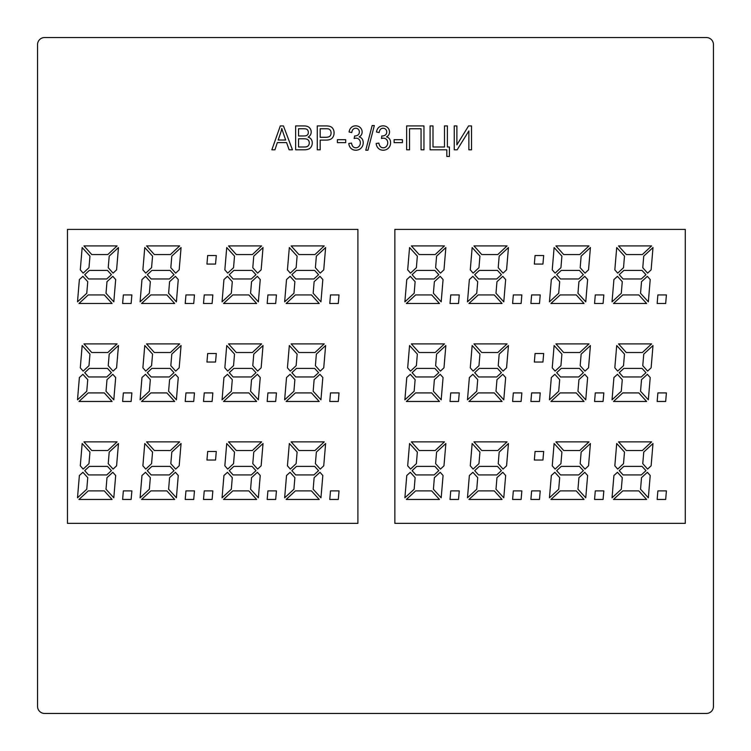 <?xml version="1.0" encoding="UTF-8"?>
<svg xmlns="http://www.w3.org/2000/svg" width="751" height="751" viewBox="0 0 751 751"><rect width="100%" height="100%" fill="white"/><g stroke="black" fill="none" stroke-linecap="round" stroke-linejoin="round"><path stroke-width="1.13" d="M44.591 713.45A7.041 7.041 0 0 1 37.55 706.409L37.55 44.591A7.041 7.041 0 0 1 44.591 37.55L706.409 37.55A7.041 7.041 0 0 1 713.45 44.591L713.45 706.409A7.041 7.041 0 0 1 706.409 713.45L44.591 713.45M394.857 229.412L394.857 523.353L685.288 523.353L685.288 229.412L394.857 229.412M67.468 229.412L67.468 523.353L357.898 523.353L357.898 229.412L67.468 229.412M394.115 142.634L402.423 142.634L402.423 139.695L394.115 139.695L394.115 142.634M345.704 139.695L337.396 139.695L337.396 142.634L345.704 142.634L345.704 139.695M367.943 150.219L374.336 125.539L372.158 125.539L365.765 150.219L367.943 150.219M381.808 135.931L381.508 138.503A10.861 10.861 0 0 1 382.663 138.24A4.506 4.506 0 0 1 383.414 138.175L383.761 138.184A4.196 4.196 0 0 1 387.422 140.972A4.694 4.694 0 0 1 387.647 141.817A6.102 6.102 0 0 1 387.638 143.854A5.013 5.013 0 0 1 386.418 146.361L386.174 146.614A4.243 4.243 0 0 1 381.696 147.506A3.755 3.755 0 0 1 379.968 146.098A5.801 5.801 0 0 1 379.508 145.253A7.548 7.548 0 0 1 379.171 144.333A12.617 12.617 0 0 1 378.88 143.103L376.176 143.497A9.472 9.472 0 0 0 376.429 144.952A7.482 7.482 0 0 0 378.363 148.351A6.299 6.299 0 0 0 380.485 149.712A7.426 7.426 0 0 0 383.179 150.219L383.648 150.209A7.519 7.519 0 0 0 386.324 149.562A6.975 6.975 0 0 0 388.492 148.05A7.867 7.867 0 0 0 389.422 146.886A6.984 6.984 0 0 0 390.454 144.286A8.571 8.571 0 0 0 390.595 142.746A9.05 9.05 0 0 0 390.52 141.601A6.759 6.759 0 0 0 390.323 140.634A6.027 6.027 0 0 0 389.985 139.705A5.332 5.332 0 0 0 388.239 137.649A5.604 5.604 0 0 0 386.483 136.879A6.168 6.168 0 0 0 387.835 135.959A4.797 4.797 0 0 0 388.746 134.851A5.36 5.36 0 0 0 389.469 132.805A5.97 5.97 0 0 0 389.065 129.707A6.712 6.712 0 0 0 388.708 128.965A5.633 5.633 0 0 0 387.741 127.679A6.177 6.177 0 0 0 384.822 126.055A7.125 7.125 0 0 0 380.635 126.271A5.839 5.839 0 0 0 377.922 128.337A7.069 7.069 0 0 0 377.265 129.407A8.017 8.017 0 0 0 376.805 130.58A11.068 11.068 0 0 0 376.458 132.016L379.161 132.542A9.406 9.406 0 0 1 379.368 131.481A6.083 6.083 0 0 1 379.649 130.655A4.966 4.966 0 0 1 380.044 129.895A3.661 3.661 0 0 1 380.513 129.313L380.597 129.228A3.436 3.436 0 0 1 383.141 128.233L383.432 128.243A3.661 3.661 0 0 1 386.671 131.172A4.731 4.731 0 0 1 386.737 131.969A5.586 5.586 0 0 1 386.718 132.514A4.328 4.328 0 0 1 386.643 132.983A3.455 3.455 0 0 1 385.357 134.983A5.276 5.276 0 0 1 382.24 135.969L381.808 135.931M354.66 135.959L354.125 138.503A10.861 10.861 0 0 1 355.279 138.24A4.506 4.506 0 0 1 356.03 138.175L356.378 138.184A4.196 4.196 0 0 1 360.039 140.972A4.694 4.694 0 0 1 360.264 141.817A6.102 6.102 0 0 1 360.255 143.854A5.013 5.013 0 0 1 359.034 146.361L358.79 146.614A4.243 4.243 0 0 1 354.312 147.506A3.755 3.755 0 0 1 352.585 146.098A5.801 5.801 0 0 1 352.125 145.253A7.548 7.548 0 0 1 351.787 144.333A12.617 12.617 0 0 1 351.496 143.103L348.793 143.497A9.472 9.472 0 0 0 349.046 144.952A7.482 7.482 0 0 0 350.98 148.351A6.299 6.299 0 0 0 353.101 149.712A7.426 7.426 0 0 0 355.796 150.219L356.265 150.209A7.519 7.519 0 0 0 358.94 149.562A6.975 6.975 0 0 0 361.109 148.05A7.867 7.867 0 0 0 362.038 146.886A6.984 6.984 0 0 0 363.071 144.286A8.571 8.571 0 0 0 363.212 142.746A9.05 9.05 0 0 0 363.137 141.601A6.759 6.759 0 0 0 362.94 140.634A6.027 6.027 0 0 0 362.602 139.705A5.332 5.332 0 0 0 360.855 137.649A5.604 5.604 0 0 0 359.1 136.879A6.168 6.168 0 0 0 360.452 135.959A4.797 4.797 0 0 0 361.362 134.851A5.36 5.36 0 0 0 362.085 132.805A5.97 5.97 0 0 0 361.682 129.707A6.712 6.712 0 0 0 361.325 128.965A5.633 5.633 0 0 0 360.358 127.679A6.177 6.177 0 0 0 357.438 126.055A7.125 7.125 0 0 0 353.252 126.271A5.839 5.839 0 0 0 350.539 128.337A7.069 7.069 0 0 0 349.882 129.407A8.017 8.017 0 0 0 349.412 130.58A11.068 11.068 0 0 0 349.074 132.016L351.778 132.542A9.406 9.406 0 0 1 351.984 131.481A6.083 6.083 0 0 1 352.266 130.655A4.966 4.966 0 0 1 352.66 129.895A3.661 3.661 0 0 1 353.13 129.313L353.214 129.228A3.436 3.436 0 0 1 355.749 128.233L356.049 128.243A3.661 3.661 0 0 1 359.288 131.172A4.731 4.731 0 0 1 359.353 131.969A5.586 5.586 0 0 1 359.335 132.514A4.328 4.328 0 0 1 359.26 132.983A3.455 3.455 0 0 1 357.974 134.983A5.276 5.276 0 0 1 354.857 135.969L354.66 135.959M311.149 132.796A5.942 5.942 0 0 0 310.717 129.66A7.05 7.05 0 0 0 310.341 128.881A5.633 5.633 0 0 0 307.948 126.656A6.215 6.215 0 0 0 306.38 126.149A14.016 14.016 0 0 0 303.902 125.924L295.65 125.924L295.65 149.806L304.042 149.806A18.672 18.672 0 0 0 306.126 149.693A9.519 9.519 0 0 0 307.591 149.411A7.932 7.932 0 0 0 308.971 148.886A5.37 5.37 0 0 0 309.994 148.229A4.675 4.675 0 0 0 310.83 147.346A7.688 7.688 0 0 0 311.609 146.004A7.172 7.172 0 0 0 312.219 143.723A8.317 8.317 0 0 0 312.266 142.887A7.557 7.557 0 0 0 312.191 141.855A6.177 6.177 0 0 0 311.196 139.273A5.219 5.219 0 0 0 309.928 138.006A6.59 6.59 0 0 0 308.126 137.104A6.487 6.487 0 0 0 309.506 136.109A5.06 5.06 0 0 0 310.435 134.917A6.168 6.168 0 0 0 310.773 134.222A5.679 5.679 0 0 0 311.149 132.796M308.623 140.568A3.445 3.445 0 0 0 306.868 139.179A5.36 5.36 0 0 0 305.723 138.907A16.916 16.916 0 0 0 303.648 138.785L298.551 138.785L298.551 146.999L304.042 146.999A24.586 24.586 0 0 0 305.45 146.952A4.159 4.159 0 0 0 306.032 146.886A5.708 5.708 0 0 0 306.999 146.605A3.595 3.595 0 0 0 307.713 146.229A2.844 2.844 0 0 0 308.304 145.694A4.084 4.084 0 0 0 309.159 143.967A4.572 4.572 0 0 0 309.234 143.46A5.614 5.614 0 0 0 309.224 142.23A4.243 4.243 0 0 0 308.905 141.075A3.755 3.755 0 0 0 308.623 140.568M305.31 128.862A23.694 23.694 0 0 0 302.953 128.74L298.551 128.74L298.551 135.969L303.32 135.969A19.357 19.357 0 0 0 305.235 135.875A4.008 4.008 0 0 0 307.103 135.189A2.704 2.704 0 0 0 308.013 134.063A3.361 3.361 0 0 0 308.295 133.03A5.126 5.126 0 0 0 308.295 131.819A4.168 4.168 0 0 0 308.032 130.787A3.652 3.652 0 0 0 307.807 130.317A2.826 2.826 0 0 0 306.305 129.078A4.431 4.431 0 0 0 305.31 128.862M333.913 131.134A7.576 7.576 0 0 0 333.406 129.576A6.937 6.937 0 0 0 332.59 128.214A4.9 4.9 0 0 0 330.478 126.609A7.679 7.679 0 0 0 328.929 126.159A9.256 9.256 0 0 0 327.765 125.999A32.133 32.133 0 0 0 325.577 125.924L317.279 125.924L317.279 149.806L320.179 149.806L320.179 140.108L325.831 140.108A18.315 18.315 0 0 0 327.558 140.024A11.378 11.378 0 0 0 328.9 139.817A8.045 8.045 0 0 0 330.994 139.038A4.459 4.459 0 0 0 332.289 137.996A7.454 7.454 0 0 0 333.96 134.345A9.585 9.585 0 0 0 334.073 132.833A9.05 9.05 0 0 0 334.035 131.951A7.932 7.932 0 0 0 333.913 131.134M328.553 136.917A3.192 3.192 0 0 0 330.656 135.067A4.844 4.844 0 0 0 331.05 133.547L331.078 132.936A5.98 5.98 0 0 0 331.031 132.185A4.703 4.703 0 0 0 330.684 130.918A3.952 3.952 0 0 0 329.548 129.472A3.154 3.154 0 0 0 328.534 128.956A3.755 3.755 0 0 0 327.793 128.815A25.374 25.374 0 0 0 325.821 128.74L320.179 128.74L320.179 137.292L325.878 137.292A9.772 9.772 0 0 0 328.553 136.917M454.252 125.924L454.252 149.806L457.162 149.806L468.868 130.946L468.868 149.806L471.515 149.806L471.515 125.924L468.586 125.924L456.89 144.84L456.89 125.924L454.252 125.924M421.058 128.74L421.058 149.806L423.958 149.806L423.958 125.924L406.638 125.924L406.638 149.806L409.539 149.806L409.539 128.74L421.058 128.74M292.449 149.806L283.446 125.924L280.311 125.924L271.853 149.806L274.932 149.806L277.335 142.577L286.572 142.577L289.126 149.806L292.449 149.806M280.602 133.011L278.18 140.015L285.671 140.015L283.371 133.387A129.228 129.228 0 0 1 282.855 131.885A85.576 85.576 0 0 1 282.451 130.646A68.031 68.031 0 0 1 282.076 129.407A40.582 40.582 0 0 1 281.794 128.44A32.274 32.274 0 0 1 281.559 129.585A32.781 32.781 0 0 1 280.968 131.866A33.973 33.973 0 0 1 280.602 133.011M446.817 149.806L446.817 156.443L449.408 156.443L449.408 146.999L447.389 146.999L447.389 125.924L444.489 125.924L444.489 146.999L432.998 146.999L432.998 125.924L430.088 125.924L430.088 149.806L446.817 149.806M497.8 352.529L507.056 343.892L473.956 343.892L481.738 352.529L497.8 352.529M579.763 352.529L589.019 343.892L555.918 343.892L563.701 352.529L579.763 352.529M642.358 352.529L651.615 343.892L618.514 343.892L626.296 352.529L642.358 352.529M497.8 450.516L507.056 441.87L473.956 441.87L481.738 450.516L497.8 450.516M497.8 254.551L507.056 245.906L473.956 245.906L481.738 254.551L497.8 254.551M579.763 254.551L589.019 245.906L555.918 245.906L563.701 254.551L579.763 254.551M642.358 254.551L651.615 245.906L618.514 245.906L626.296 254.551L642.358 254.551M435.204 352.529L444.47 343.892L411.36 343.892L419.142 352.529L435.204 352.529M435.204 450.516L444.47 441.87L411.36 441.87L419.142 450.516L435.204 450.516M435.204 254.551L444.47 245.906L411.36 245.906L419.142 254.551L435.204 254.551M579.763 450.516L589.019 441.87L555.918 441.87L563.701 450.516L579.763 450.516M642.358 450.516L651.615 441.87L618.514 441.87L626.296 450.516L642.358 450.516M550.924 401.466L584.025 401.466L576.242 392.914L560.18 392.914L550.924 401.466M613.511 401.466L646.611 401.466L638.829 392.914L622.767 392.914L613.511 401.466M550.924 303.488L584.025 303.488L576.242 294.936L560.18 294.936L550.924 303.488M613.511 303.488L646.611 303.488L638.829 294.936L622.767 294.936L613.511 303.488M468.953 401.466L502.062 401.466L494.271 392.914L478.218 392.914L468.953 401.466M468.953 303.488L502.062 303.488L494.271 294.936L478.218 294.936L468.953 303.488M406.366 401.466L439.466 401.466L431.684 392.914L415.622 392.914L406.366 401.466M406.366 499.453L439.466 499.453L431.684 490.901L415.622 490.901L406.366 499.453M468.953 499.453L502.062 499.453L494.271 490.901L478.218 490.901L468.953 499.453M550.924 499.453L584.025 499.453L576.242 490.901L560.18 490.901L550.924 499.453M613.511 499.453L646.611 499.453L638.829 490.901L622.767 490.901L613.511 499.453M406.366 303.488L439.466 303.488L431.684 294.936L415.622 294.936L406.366 303.488M501.405 372.674L497.472 368.403L479.279 368.403L474.688 372.674L478.547 376.955L496.73 376.955L501.405 372.674M583.367 372.674L579.434 368.403L561.241 368.403L556.66 372.674L560.509 376.955L578.702 376.955L583.367 372.674M645.963 372.674L642.03 368.403L623.837 368.403L619.246 372.674L623.095 376.955L641.288 376.955L645.963 372.674M501.405 274.697L497.472 270.426L479.279 270.426L474.688 274.697L478.547 278.968L496.73 278.968L501.405 274.697M583.367 274.697L579.434 270.426L561.241 270.426L556.66 274.697L560.509 278.968L578.702 278.968L583.367 274.697M645.963 274.697L642.03 270.426L623.837 270.426L619.246 274.697L623.095 278.968L641.288 278.968L645.963 274.697M438.809 372.674L434.876 368.403L416.692 368.403L412.102 372.674L415.951 376.955L434.144 376.955L438.809 372.674M438.809 470.661L434.876 466.39L416.692 466.39L412.102 470.661L415.951 474.932L434.144 474.932L438.809 470.661M501.405 470.661L497.472 466.39L479.279 466.39L474.688 470.661L478.547 474.932L496.73 474.932L501.405 470.661M438.809 274.697L434.876 270.426L416.692 270.426L412.102 274.697L415.951 278.968L434.144 278.968L438.809 274.697M583.367 470.661L579.434 466.39L561.241 466.39L556.66 470.661L560.509 474.932L578.702 474.932L583.367 470.661M645.963 470.661L642.03 466.39L623.837 466.39L619.246 470.661L623.095 474.932L641.288 474.932L645.963 470.661M436.594 354.115L435.618 365.69L440.452 371.116L443.982 367.83L445.859 345.544L436.594 354.115M436.594 452.093L435.618 463.667L440.452 469.103L443.982 465.808L445.859 443.522L436.594 452.093M499.19 354.115L498.213 365.69L503.048 371.116L506.568 367.83L508.455 345.544L499.19 354.115M581.152 354.115L580.176 365.69L585.01 371.116L588.54 367.83L590.417 345.544L581.152 354.115M643.748 354.115L642.772 365.69L647.606 371.116L651.126 367.83L653.004 345.544L643.748 354.115M499.19 452.093L498.213 463.667L503.048 469.103L506.568 465.808L508.455 443.522L499.19 452.093M581.152 452.093L580.176 463.667L585.01 469.103L588.54 465.808L590.417 443.522L581.152 452.093M643.748 452.093L642.772 463.667L647.606 469.103L651.126 465.808L653.004 443.522L643.748 452.093M436.594 256.129L435.618 267.703L440.452 273.139L443.982 269.844L445.859 247.558L436.594 256.129M499.19 256.129L498.213 267.703L503.048 273.139L506.568 269.844L508.455 247.558L499.19 256.129M581.152 256.129L580.176 267.703L585.01 273.139L588.54 269.844L590.417 247.558L581.152 256.129M643.748 256.129L642.772 267.703L647.606 273.139L651.126 269.844L653.004 247.558L643.748 256.129M414.158 391.262L415.134 379.668L410.299 374.327L406.77 377.537L404.892 399.814L414.158 391.262M476.744 391.262L477.72 379.668L472.886 374.327L469.366 377.537L467.479 399.814L476.744 391.262M558.706 391.262L559.683 379.668L554.848 374.327L551.328 377.537L549.45 399.814L558.706 391.262M621.302 391.262L622.279 379.668L617.444 374.327L613.914 377.537L612.037 399.814L621.302 391.262M414.158 293.284L415.134 281.691L410.299 276.34L406.77 279.55L404.892 301.827L414.158 293.284M476.744 293.284L477.72 281.691L472.886 276.34L469.366 279.55L467.479 301.827L476.744 293.284M558.706 293.284L559.683 281.691L554.848 276.34L551.328 279.55L549.45 301.827L558.706 293.284M621.302 293.284L622.279 281.691L617.444 276.34L613.914 279.55L612.037 301.827L621.302 293.284M476.744 489.248L477.72 477.655L472.886 472.304L469.366 475.514L467.479 497.791L476.744 489.248M414.158 489.248L415.134 477.655L410.299 472.304L406.77 475.514L404.892 497.791L414.158 489.248M558.706 489.248L559.683 477.655L554.848 472.304L551.328 475.514L549.45 497.791L558.706 489.248M621.302 489.248L622.279 477.655L617.444 472.304L613.914 475.514L612.037 497.791L621.302 489.248M554.116 443.512L552.238 465.808L555.102 469.103L560.931 463.667L561.908 452.074L554.116 443.512M616.712 443.512L614.825 465.808L617.697 469.103L623.518 463.667L624.494 452.074L616.712 443.512M409.558 345.535L407.68 367.83L410.553 371.116L416.373 365.69L417.349 354.096L409.558 345.535M472.154 345.535L470.276 367.83L473.139 371.116L478.96 365.69L479.945 354.096L472.154 345.535M409.558 443.512L407.68 465.808L410.553 469.103L416.373 463.667L417.349 452.074L409.558 443.512M472.154 443.512L470.276 465.808L473.139 469.103L478.96 463.667L479.945 452.074L472.154 443.512M409.558 247.548L407.68 269.844L410.553 273.139L416.373 267.703L417.349 256.11L409.558 247.548M472.154 247.548L470.276 269.844L473.139 273.139L478.96 267.703L479.945 256.11L472.154 247.548M554.116 345.535L552.238 367.83L555.102 371.116L560.931 365.69L561.908 354.096L554.116 345.535M616.712 345.535L614.825 367.83L617.697 371.116L623.518 365.69L624.494 354.096L616.712 345.535M554.116 247.548L552.238 269.844L555.102 273.139L560.931 267.703L561.908 256.11L554.116 247.548M616.712 247.548L614.825 269.844L617.697 273.139L623.518 267.703L624.494 256.11L616.712 247.548M441.194 399.814L443.071 377.537L440.199 374.327L434.378 379.668L433.402 391.271L441.194 399.814M503.78 399.814L505.658 377.537L502.795 374.327L496.974 379.668L495.989 391.271L503.78 399.814M585.752 399.814L587.629 377.537L584.757 374.327L578.937 379.668L577.96 391.271L585.752 399.814M648.338 399.814L650.216 377.537L647.353 374.327L641.523 379.668L640.547 391.271L648.338 399.814M441.194 301.836L443.071 279.55L440.199 276.34L434.378 281.691L433.402 293.284L441.194 301.836M503.78 301.836L505.658 279.55L502.795 276.34L496.974 281.691L495.989 293.284L503.78 301.836M585.752 301.836L587.629 279.55L584.757 276.34L578.937 281.691L577.96 293.284L585.752 301.836M648.338 301.836L650.216 279.55L647.353 276.34L641.523 281.691L640.547 293.284L648.338 301.836M441.194 497.8L443.071 475.514L440.199 472.304L434.378 477.655L433.402 489.248L441.194 497.8M503.78 497.8L505.658 475.514L502.795 472.304L496.974 477.655L495.989 489.248L503.78 497.8M585.752 497.8L587.629 475.514L584.757 472.304L578.937 477.655L577.96 489.248L585.752 497.8M648.338 497.8L650.216 475.514L647.353 472.304L641.523 477.655L640.547 489.248L648.338 497.8M531.633 392.914L530.891 401.466L539.5 401.466L540.232 392.914L531.633 392.914M531.633 294.936L530.891 303.488L539.5 303.488L540.232 294.936L531.633 294.936M531.633 490.901L530.891 499.453L539.5 499.453L540.232 490.901L531.633 490.901M535.069 255.518L534.337 264.07L542.935 264.07L543.677 255.518L535.069 255.518M535.069 353.505L534.337 362.048L542.935 362.048L543.677 353.505L535.069 353.505M535.069 451.482L534.337 460.034L542.935 460.034L543.677 451.482L535.069 451.482M657.885 392.914L657.153 401.466L665.677 401.466L666.409 392.914L657.885 392.914M657.885 294.936L657.153 303.488L665.677 303.488L666.409 294.936L657.885 294.936M450.741 490.901L450.009 499.453L458.523 499.453L459.265 490.901L450.741 490.901M450.741 392.914L450.009 401.466L458.523 401.466L459.265 392.914L450.741 392.914M513.337 392.914L512.595 401.466L521.119 401.466L521.851 392.914L513.337 392.914M595.299 392.914L594.557 401.466L603.081 401.466L603.823 392.914L595.299 392.914M450.741 294.936L450.009 303.488L458.523 303.488L459.265 294.936L450.741 294.936M513.337 294.936L512.595 303.488L521.119 303.488L521.851 294.936L513.337 294.936M595.299 294.936L594.557 303.488L603.081 303.488L603.823 294.936L595.299 294.936M513.337 490.901L512.595 499.453L521.119 499.453L521.851 490.901L513.337 490.901M595.299 490.901L594.557 499.453L603.081 499.453L603.823 490.901L595.299 490.901M657.885 490.901L657.153 499.453L665.677 499.453L666.409 490.901L657.885 490.901M170.411 352.529L179.667 343.892L146.567 343.892L154.349 352.529L170.411 352.529M314.969 352.529L324.225 343.892L291.125 343.892L298.907 352.529L314.969 352.529M107.815 352.529L117.081 343.892L83.971 343.892L91.753 352.529L107.815 352.529M107.815 450.516L117.081 441.87L83.971 441.87L91.753 450.516L107.815 450.516M314.969 254.551L324.225 245.906L291.125 245.906L298.907 254.551L314.969 254.551M252.374 352.529L261.63 343.892L228.529 343.892L236.312 352.529L252.374 352.529M170.411 450.516L179.667 441.87L146.567 441.87L154.349 450.516L170.411 450.516M252.374 450.516L261.63 441.87L228.529 441.87L236.312 450.516L252.374 450.516M107.815 254.551L117.081 245.906L83.971 245.906L91.753 254.551L107.815 254.551M170.411 254.551L179.667 245.906L146.567 245.906L154.349 254.551L170.411 254.551M252.374 254.551L261.63 245.906L228.529 245.906L236.312 254.551L252.374 254.551M314.969 450.516L324.225 441.87L291.125 441.87L298.907 450.516L314.969 450.516M78.977 401.466L112.077 401.466L104.295 392.914L88.233 392.914L78.977 401.466M141.564 401.466L174.673 401.466L166.882 392.914L150.829 392.914L141.564 401.466M223.535 401.466L256.635 401.466L248.853 392.914L232.791 392.914L223.535 401.466M286.122 401.466L319.222 401.466L311.44 392.914L295.378 392.914L286.122 401.466M141.564 499.453L174.673 499.453L166.882 490.901L150.829 490.901L141.564 499.453M223.535 499.453L256.635 499.453L248.853 490.901L232.791 490.901L223.535 499.453M286.122 499.453L319.222 499.453L311.44 490.901L295.378 490.901L286.122 499.453M78.977 303.488L112.077 303.488L104.295 294.936L88.233 294.936L78.977 303.488M141.564 303.488L174.673 303.488L166.882 294.936L150.829 294.936L141.564 303.488M223.535 303.488L256.635 303.488L248.853 294.936L232.791 294.936L223.535 303.488M286.122 303.488L319.222 303.488L311.44 294.936L295.378 294.936L286.122 303.488M78.977 499.453L112.077 499.453L104.295 490.901L88.233 490.901L78.977 499.453M111.42 372.674L107.487 368.403L89.303 368.403L84.713 372.674L88.562 376.955L106.755 376.955L111.42 372.674M174.016 372.674L170.083 368.403L151.89 368.403L147.299 372.674L151.158 376.955L169.341 376.955L174.016 372.674M111.42 470.661L107.487 466.39L89.303 466.39L84.713 470.661L88.562 474.932L106.755 474.932L111.42 470.661M174.016 470.661L170.083 466.39L151.89 466.39L147.299 470.661L151.158 474.932L169.341 474.932L174.016 470.661M111.42 274.697L107.487 270.426L89.303 270.426L84.713 274.697L88.562 278.968L106.755 278.968L111.42 274.697M174.016 274.697L170.083 270.426L151.89 270.426L147.299 274.697L151.158 278.968L169.341 278.968L174.016 274.697M255.978 372.674L252.045 368.403L233.852 368.403L229.271 372.674L233.12 376.955L251.313 376.955L255.978 372.674M255.978 470.661L252.045 466.39L233.852 466.39L229.271 470.661L233.12 474.932L251.313 474.932L255.978 470.661M255.978 274.697L252.045 270.426L233.852 270.426L229.271 274.697L233.12 278.968L251.313 278.968L255.978 274.697M318.574 274.697L314.641 270.426L296.448 270.426L291.857 274.697L295.706 278.968L313.899 278.968L318.574 274.697M318.574 372.674L314.641 368.403L296.448 368.403L291.857 372.674L295.706 376.955L313.899 376.955L318.574 372.674M318.574 470.661L314.641 466.39L296.448 466.39L291.857 470.661L295.706 474.932L313.899 474.932L318.574 470.661M109.205 256.129L108.228 267.703L113.063 273.139L116.593 269.844L118.47 247.558L109.205 256.129M171.801 256.129L170.824 267.703L175.659 273.139L179.179 269.844L181.066 247.558L171.801 256.129M253.763 256.129L252.787 267.703L257.621 273.139L261.151 269.844L263.028 247.558L253.763 256.129M316.359 256.129L315.382 267.703L320.217 273.139L323.737 269.844L325.615 247.558L316.359 256.129M316.359 354.115L315.382 365.69L320.217 371.116L323.737 367.83L325.615 345.544L316.359 354.115M253.763 354.115L252.787 365.69L257.621 371.116L261.151 367.83L263.028 345.544L253.763 354.115M109.205 354.115L108.228 365.69L113.063 371.116L116.593 367.83L118.47 345.544L109.205 354.115M171.801 354.115L170.824 365.69L175.659 371.116L179.179 367.83L181.066 345.544L171.801 354.115M109.205 452.093L108.228 463.667L113.063 469.103L116.593 465.808L118.47 443.522L109.205 452.093M171.801 452.093L170.824 463.667L175.659 469.103L179.179 465.808L181.066 443.522L171.801 452.093M253.763 452.093L252.787 463.667L257.621 469.103L261.151 465.808L263.028 443.522L253.763 452.093M316.359 452.093L315.382 463.667L320.217 469.103L323.737 465.808L325.615 443.522L316.359 452.093M86.769 391.262L87.745 379.668L82.91 374.327L79.381 377.537L77.503 399.814L86.769 391.262M149.355 391.262L150.331 379.668L145.497 374.327L141.977 377.537L140.09 399.814L149.355 391.262M231.317 391.262L232.294 379.668L227.459 374.327L223.939 377.537L222.061 399.814L231.317 391.262M86.769 293.284L87.745 281.691L82.91 276.34L79.381 279.55L77.503 301.827L86.769 293.284M149.355 293.284L150.331 281.691L145.497 276.34L141.977 279.55L140.09 301.827L149.355 293.284M231.317 293.284L232.294 281.691L227.459 276.34L223.939 279.55L222.061 301.827L231.317 293.284M293.913 391.262L294.89 379.668L290.055 374.327L286.525 377.537L284.648 399.814L293.913 391.262M293.913 293.284L294.89 281.691L290.055 276.34L286.525 279.55L284.648 301.827L293.913 293.284M293.913 489.248L294.89 477.655L290.055 472.304L286.525 475.514L284.648 497.791L293.913 489.248M86.769 489.248L87.745 477.655L82.91 472.304L79.381 475.514L77.503 497.791L86.769 489.248M149.355 489.248L150.331 477.655L145.497 472.304L141.977 475.514L140.09 497.791L149.355 489.248M231.317 489.248L232.294 477.655L227.459 472.304L223.939 475.514L222.061 497.791L231.317 489.248M144.765 443.512L142.887 465.808L145.75 469.103L151.571 463.667L152.556 452.074L144.765 443.512M289.323 443.512L287.436 465.808L290.308 469.103L296.129 463.667L297.105 452.074L289.323 443.512M144.765 247.548L142.887 269.844L145.75 273.139L151.571 267.703L152.556 256.11L144.765 247.548M82.169 345.535L80.291 367.83L83.164 371.116L88.984 365.69L89.96 354.096L82.169 345.535M144.765 345.535L142.887 367.83L145.75 371.116L151.571 365.69L152.556 354.096L144.765 345.535M226.727 345.535L224.849 367.83L227.713 371.116L233.542 365.69L234.519 354.096L226.727 345.535M82.169 443.512L80.291 465.808L83.164 469.103L88.984 463.667L89.96 452.074L82.169 443.512M226.727 443.512L224.849 465.808L227.713 469.103L233.542 463.667L234.519 452.074L226.727 443.512M82.169 247.548L80.291 269.844L83.164 273.139L88.984 267.703L89.96 256.11L82.169 247.548M226.727 247.548L224.849 269.844L227.713 273.139L233.542 267.703L234.519 256.11L226.727 247.548M289.323 345.535L287.436 367.83L290.308 371.116L296.129 365.69L297.105 354.096L289.323 345.535M289.323 247.548L287.436 269.844L290.308 273.139L296.129 267.703L297.105 256.11L289.323 247.548M113.805 399.814L115.682 377.537L112.81 374.327L106.989 379.668L106.013 391.271L113.805 399.814M176.391 399.814L178.269 377.537L175.405 374.327L169.585 379.668L168.599 391.271L176.391 399.814M258.363 399.814L260.24 377.537L257.368 374.327L251.547 379.668L250.571 391.271L258.363 399.814M113.805 301.836L115.682 279.55L112.81 276.34L106.989 281.691L106.013 293.284L113.805 301.836M176.391 301.836L178.269 279.55L175.405 276.34L169.585 281.691L168.599 293.284L176.391 301.836M258.363 301.836L260.24 279.55L257.368 276.34L251.547 281.691L250.571 293.284L258.363 301.836M320.949 399.814L322.827 377.537L319.964 374.327L314.134 379.668L313.158 391.271L320.949 399.814M320.949 301.836L322.827 279.55L319.964 276.34L314.134 281.691L313.158 293.284L320.949 301.836M113.805 497.8L115.682 475.514L112.81 472.304L106.989 477.655L106.013 489.248L113.805 497.8M176.391 497.8L178.269 475.514L175.405 472.304L169.585 477.655L168.599 489.248L176.391 497.8M258.363 497.8L260.24 475.514L257.368 472.304L251.547 477.655L250.571 489.248L258.363 497.8M320.949 497.8L322.827 475.514L319.964 472.304L314.134 477.655L313.158 489.248L320.949 497.8M204.244 392.914L203.502 401.466L212.111 401.466L212.843 392.914L204.244 392.914M204.244 294.936L203.502 303.488L212.111 303.488L212.843 294.936L204.244 294.936M204.244 490.901L203.502 499.453L212.111 499.453L212.843 490.901L204.244 490.901M207.68 255.518L206.947 264.07L215.546 264.07L216.288 255.518L207.68 255.518M207.68 353.505L206.947 362.048L215.546 362.048L216.288 353.505L207.68 353.505M207.68 451.482L206.947 460.034L215.546 460.034L216.288 451.482L207.68 451.482M330.496 294.936L329.764 303.488L338.288 303.488L339.02 294.936L330.496 294.936M330.496 490.901L329.764 499.453L338.288 499.453L339.02 490.901L330.496 490.901M185.948 294.936L185.206 303.488L193.73 303.488L194.462 294.936L185.948 294.936M123.352 392.914L122.62 401.466L131.134 401.466L131.876 392.914L123.352 392.914M123.352 294.936L122.62 303.488L131.134 303.488L131.876 294.936L123.352 294.936M185.948 392.914L185.206 401.466L193.73 401.466L194.462 392.914L185.948 392.914M267.91 392.914L267.168 401.466L275.692 401.466L276.434 392.914L267.91 392.914M330.496 392.914L329.764 401.466L338.288 401.466L339.02 392.914L330.496 392.914M185.948 490.901L185.206 499.453L193.73 499.453L194.462 490.901L185.948 490.901M267.91 294.936L267.168 303.488L275.692 303.488L276.434 294.936L267.91 294.936M123.352 490.901L122.62 499.453L131.134 499.453L131.876 490.901L123.352 490.901M267.91 490.901L267.168 499.453L275.692 499.453L276.434 490.901L267.91 490.901"/></g></svg>
